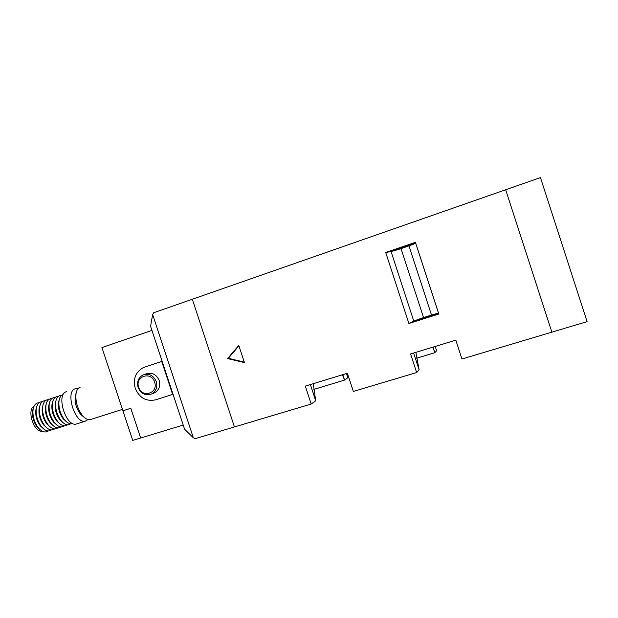 <?xml version="1.0" encoding="UTF-8"?>
<svg xmlns="http://www.w3.org/2000/svg" width="618" height="618" viewBox="0 0 618 618"><rect width="100%" height="100%" fill="white"/><g stroke="black" fill="none" stroke-linecap="round" stroke-linejoin="round"><path stroke-width="0.93" d="M392.167 251.163C393.589 251.248 413.488 244.558 414.578 243.631L414.57 243.5C413.512 243.283 393.071 250.151 392.121 251.039L392.167 251.163M414.894 320.757C415.991 319.869 435.96 313.442 437.374 313.527L437.444 313.627C436.71 314.407 416.208 321.012 414.925 320.881L414.894 320.757M244.45 362.619L238.787 345.423L227.586 358.564L244.45 362.619M152.646 314.601L153.735 312.731L505.663 189.757L551.866 332.152L461.963 359.004L455.821 340.147L410.584 353.959L416.648 372.53L353.341 391.441L347.386 373.272L305.307 386.119L311.194 404.025L234.446 426.945L192.322 299.243L234.446 426.945L195.342 438.625L193.349 437.753L184.612 429.247L150.553 326.234L152.646 314.601L193.349 437.753M408.9 323.492L438.826 314.037L415.435 242.31L385.709 252.492L408.9 323.492L413.774 321.113L391.055 251.549L385.709 252.492M416.671 358.201L434.848 352.685L436.617 350.754L435.211 346.443M416.648 372.53L419.12 369.842L415.86 352.353M313.82 389.41L344.589 380.078L347.864 377.729L346.489 373.542M311.194 404.025L315.698 400.788L313.256 383.693M342.812 374.662L344.589 380.078L342.403 374.786M433.025 347.107L434.848 352.685L432.847 347.161M438.533 313.156L423.523 317.528L413.774 321.113M415.736 243.237L401.043 248.652L391.055 251.549M423.523 317.528L401.043 248.652M431.503 315.002L408.969 245.941M238.927 345.841L228.312 358.293L244.288 362.133M228.312 358.293L227.586 358.564M505.663 189.757L540.449 177.598L587.1 321.63L551.866 332.152L505.663 189.757M33.256 408.668C30.653 414.493 34.531 426.435 40.046 429.618M42.209 431.155C33.944 432.863 26.412 409.626 34.106 406.165M71.982 423.709L72.677 423.485L71.982 423.709C69.641 424.102 67.207 422.859 64.681 419.97C60.224 414.068 58.339 407.633 59.019 400.657C59.614 397.312 60.95 395.281 63.028 394.547M77.235 423.747L76.315 424.041C65.832 427.162 55.697 394.06 66.404 391.712M87.995 419.529L85.299 421.182C74.987 424.257 64.805 391.039 75.35 388.753L77.999 388.707M83.886 417.057L80.703 414.439C76.362 408.768 74.539 402.581 75.242 395.875L76.122 393.118M91.124 419.336L90.228 419.622C87.849 420.024 85.33 418.749 82.681 415.806C77.435 408.946 75.234 401.461 76.076 393.349C76.732 389.935 78.123 387.857 80.255 387.131M172.631 394.431L161.715 361.43L143.5 367.517C135.636 371.874 132.878 378.795 135.226 388.282C139.374 397.876 146.165 401.731 155.589 399.838L173.04 394.261M138.123 387.463C136.709 381.777 138.347 377.606 143.021 374.948C149.015 373.118 153.434 375.327 156.277 381.584C157.667 387.115 156.13 391.24 151.673 393.952C145.57 396.014 141.058 393.851 138.123 387.463M144.674 374.4L146.049 373.936C152.005 372.113 156.385 374.307 159.212 380.518C160.587 386.003 159.065 390.097 154.631 392.785L153.233 393.342M154.608 382.148C151.263 370.823 134.616 376.308 138.71 387.293C141.978 398.54 158.672 393.226 154.608 382.148M66.203 421.538L63.445 419.104C59.56 413.96 57.914 408.344 58.517 402.256L59.173 399.869M70.684 423.778L69.417 424.535C66.891 425.393 64.195 424.195 61.344 420.943C56.949 415.103 55.087 408.73 55.744 401.824C56.331 398.425 57.683 396.362 59.799 395.613L61.491 395.427M59.583 423.546L56.817 421.059C53.032 416.014 51.425 410.514 51.989 404.551L52.638 402.117M67.455 424.813L66.188 425.563C63.615 426.428 60.896 425.207 58.015 421.909C53.681 416.123 51.835 409.819 52.476 402.982C53.063 399.537 54.43 397.436 56.578 396.679L58.262 396.486M64.226 425.841L62.959 426.59C60.355 427.463 57.598 426.227 54.693 422.874C50.421 417.15 48.59 410.908 49.216 404.149C49.803 400.649 51.186 398.51 53.364 397.737L55.048 397.544M56.292 424.551L53.511 422.032C49.78 417.042 48.189 411.596 48.737 405.694L49.378 403.245M61.004 426.876L59.745 427.617C57.103 428.498 54.307 427.239 51.379 423.832C47.161 418.17 45.361 411.997 45.964 405.308C46.543 401.754 47.941 399.583 50.166 398.795L51.835 398.595M53.001 425.547L50.212 423.006C46.535 418.062 44.967 412.677 45.493 406.837L46.134 404.365M57.791 427.903L56.539 428.637C53.851 429.525 51.031 428.251 48.073 424.79C43.917 419.189 42.14 413.079 42.719 406.466C43.299 402.859 44.712 400.657 46.968 399.854L48.629 399.645M49.718 426.544L46.922 423.971C43.299 419.081 41.746 413.759 42.256 407.98L42.897 405.493M54.593 428.931L53.341 429.657C50.614 430.553 47.756 429.255 44.766 425.748C40.68 420.201 38.919 414.16 39.482 407.625C40.054 403.963 41.483 401.723 43.778 400.912L45.438 400.696M46.443 427.532L43.639 424.937C40.077 420.101 38.54 414.832 39.034 409.124L39.66 406.605M51.394 429.95L50.143 430.669C47.377 431.58 44.488 430.259 41.476 426.698C37.451 421.213 35.713 415.242 36.253 408.784C36.825 405.06 38.27 402.789 40.595 401.963L42.248 401.746M43.183 428.521L40.363 425.895C36.856 421.113 35.334 415.906 35.813 410.267L36.439 407.725M48.204 430.97L46.96 431.681C44.156 432.608 41.228 431.256 38.192 427.641C34.229 422.225 32.515 416.323 33.032 409.935C33.596 406.165 35.056 403.855 37.42 403.006L39.065 402.789M39.923 429.502L37.095 426.845C33.642 422.125 32.144 416.972 32.599 411.403L33.218 408.838M62.889 422.55L60.124 420.085C56.292 414.987 54.67 409.433 55.249 403.407L55.898 400.997M46.945 423.987L48.073 424.79M48.737 405.686L49.216 404.149M151.928 330.406L101.939 347.563L122.897 410.792L130.8 408.289L140.657 438.031L183.222 425.053M161.715 361.43L162.14 361.298M123.415 410.63L130.815 408.328M122.936 410.831L132.739 440.402L140.641 437.992M310.375 384.574L315.698 400.788M413.627 353.032L419.12 369.842M438.502 313.156L415.705 243.26M76.315 424.041L85.299 421.182M80.703 414.439L82.681 415.806M75.242 395.875L76.076 393.349M90.228 419.622L122.434 409.394M63.445 419.104L64.681 419.97M58.517 402.256L59.019 400.657M56.817 421.059L58.015 421.909M51.989 404.551L52.476 402.982M53.511 422.032L54.693 422.874M50.212 423.006L51.379 423.832M45.493 406.837L45.964 405.308M42.256 407.98L42.719 406.466M43.639 424.937L44.766 425.748M39.034 409.124L39.482 407.625M40.363 425.895L41.476 426.698M35.813 410.267L36.253 408.784M37.095 426.845L38.192 427.641M32.599 411.403L33.032 409.935M60.124 420.085L61.344 420.943M55.249 403.407L55.744 401.824M151.673 393.952L154.631 392.785"/></g></svg>
